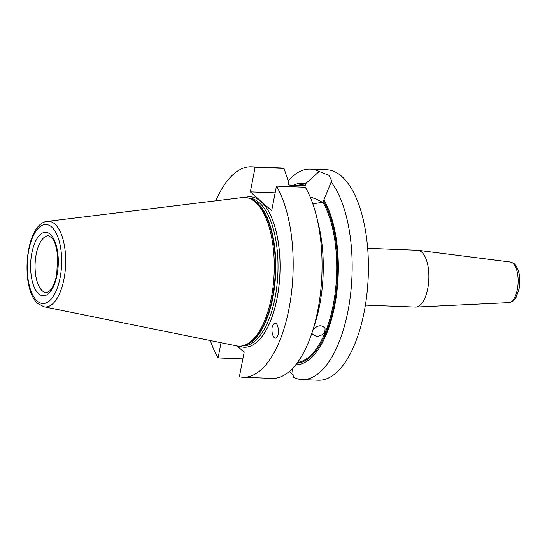 <?xml version="1.0" encoding="UTF-8"?>
<svg xmlns="http://www.w3.org/2000/svg" width="547" height="547" viewBox="0 0 547 547"><rect width="100%" height="100%" fill="white"/><g stroke="black" fill="none" stroke-linecap="round" stroke-linejoin="round"><path stroke-width="0.82" d="M367.639 248.311L417.6 250.273A28.423 12.349 92.3 0 1 418.072 250.314A28.423 12.349 92.3 0 1 427.747 288.618A28.423 12.349 92.3 0 1 415.836 307.072A28.423 12.349 92.3 0 1 415.371 307.072L365.403 305.11M331.215 182.069A105.325 45.763 92.3 0 1 349.636 301.356A105.325 45.763 92.3 0 1 302.101 379.584L318.354 380.227A105.325 45.763 -87.7 0 0 368.22 276.775A105.325 45.763 -87.7 0 0 326.634 169.734L310.381 169.098A105.325 45.763 92.3 0 1 319.202 171.457L328.932 175.341L331.687 180.756L322.956 202.226L312.255 203.935M277.397 325.26C279.209 330.962 278.792 335.188 276.132 337.937C273.144 339.701 270.574 330.156 272.727 325.335L274.355 323.25C275.483 322.805 276.495 323.468 277.397 325.26M312.946 329.841C317.472 325.096 321.472 324.528 324.966 328.145C325.588 332.904 322.744 335.653 316.426 336.391L312.296 334.196L311.975 332.795M237.145 345.977L244.167 352.179L239.388 376.767A105.325 45.763 -87.7 0 0 243.121 377.266L272.009 378.401A105.325 45.763 -87.7 0 0 312.077 332.494A105.325 45.763 -87.7 0 0 316.624 216.824A105.325 45.763 -87.7 0 0 305.342 187.238L276.454 186.103L271.674 210.691L250.348 191.86L255.128 167.279L284.016 168.414L288.802 182.807L288.501 184.346L288.973 185.03L304.378 185.823L305.281 185.235L305.575 183.717L319.202 171.457M322.47 202.431A26.919 8.096 11 0 0 310.19 197.009M275.141 192.838L250.348 191.86M288.166 180.872A105.325 45.763 92.3 0 1 310.381 169.098M305.575 183.717A90.85 39.466 -87.7 0 0 293.5 185.166M255.128 167.279A105.325 45.763 -87.7 0 0 251.401 166.773A105.325 45.763 -87.7 0 0 215.812 200.811M210.315 340.542A105.325 45.763 -87.7 0 0 218.068 357.936L221.029 342.716M243.121 377.266A105.325 45.763 -87.7 0 0 289.732 304.782A105.325 45.763 -87.7 0 0 276.454 186.103M245.172 197.474A75.281 32.711 92.3 0 1 247.873 196.893A75.281 32.711 92.3 0 1 260.926 201.542A75.281 32.711 92.3 0 1 277.042 298.347A75.281 32.711 92.3 0 1 241.972 346.969A75.288 32.711 -87.7 0 0 242.006 346.976A75.288 32.711 -87.7 0 0 279.948 273.309A75.288 32.711 -87.7 0 0 247.914 196.886A75.288 32.711 -87.7 0 0 247.894 196.886M284.016 168.414A105.325 45.763 -87.7 0 0 280.29 167.915L251.401 166.773M242.861 358.914L218.068 357.936M312.077 332.494L314.662 324.631A90.85 39.466 -87.7 0 0 318.586 224.865L316.624 216.824M292.556 368.452L293.281 377.225A105.325 45.763 92.3 0 0 302.101 379.584M293.267 375.31L289.308 371.529M295.722 364.835A90.85 39.466 -87.7 0 0 335.468 301.595A90.85 39.466 -87.7 0 0 323.845 199.846M44.02 306.792L236.653 345.889A74.413 32.328 -87.7 0 0 243.121 345.704A74.413 32.328 -87.7 0 0 271.319 297.828A74.413 32.328 -87.7 0 0 255.387 202.144A74.413 32.328 -87.7 0 0 248.919 198.24A74.413 32.328 -87.7 0 0 242.485 197.549L47.377 221.391C25.169 223.06 19.726 288.966 38.037 303.681L44.02 306.792A42.837 18.612 -87.7 0 0 65.606 264.878A42.837 18.612 -87.7 0 0 47.377 221.391M242.006 346.976L241.972 346.969A75.281 32.711 92.3 0 1 239.326 346.169M517.346 289.425A20.307 8.82 92.3 0 1 508.84 302.614C511.739 301.999 513.578 301.041 514.365 299.729L516.101 297.315L519.076 288.891C520.45 280.707 519.848 273.712 517.257 267.921C515.267 265.541 516.997 264.427 510.44 262.068A20.307 8.82 92.3 0 1 517.346 289.425M290.628 186.657L290.929 185.105M305.281 185.235A89.277 38.789 -87.7 0 0 297.465 185.317M304.378 185.823A88.607 38.495 -87.7 0 0 301.602 185.481L288.768 184.975M296.966 363.229A89.277 38.789 -87.7 0 0 335.024 300.009A89.277 38.789 -87.7 0 0 323.55 201.364M297.568 362.422A88.607 38.495 -87.7 0 0 334.313 298.765A88.607 38.495 -87.7 0 0 322.956 202.226M57.018 275.155A31.767 13.798 -87.7 0 0 43.151 232.735A31.767 13.798 -87.7 0 0 33.135 284.242A31.767 13.798 -87.7 0 0 57.018 275.155M48.56 235.764A28.423 12.349 -87.7 0 0 35.104 263.675A28.423 12.349 -87.7 0 0 46.324 292.563L47.835 292.221L49.859 290.71C52.813 287.701 55.11 282.341 56.744 274.635L57.654 255.558C56.115 245.535 54.215 239.648 51.958 237.911L48.56 235.764M37.237 301.055A39.534 17.176 92.3 0 1 34.468 233.569A39.534 17.176 92.3 0 1 61.592 257.514A39.534 17.176 92.3 0 1 37.237 301.055M243.121 345.704L244.331 345.389A74.05 32.17 -87.7 0 0 272.392 297.753A74.05 32.17 -87.7 0 0 250.102 198.65L248.919 198.24M243.388 345.629A73.982 32.143 -87.7 0 0 272.837 297.746A73.982 32.143 -87.7 0 0 249.179 198.335M242.41 345.868L242.847 345.882A73.982 32.143 -87.7 0 0 275.059 297.835A73.982 32.143 -87.7 0 0 248.659 198.041L248.229 198.021M510.44 262.068L418.072 250.314M508.84 302.614L415.836 307.072"/></g></svg>
